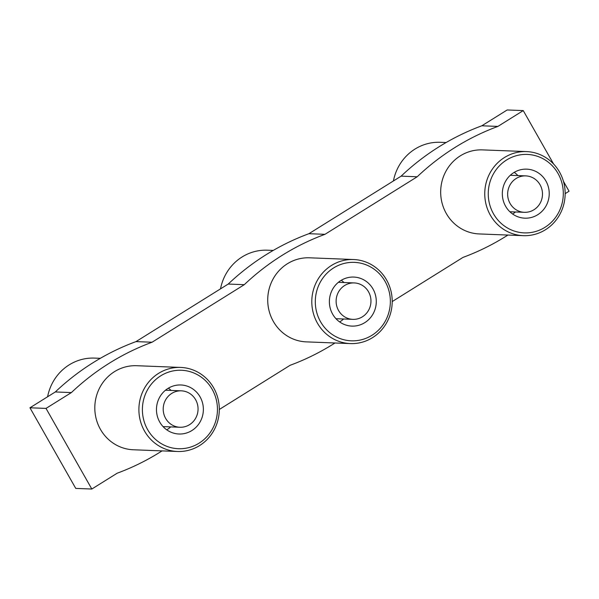 <?xml version="1.0" encoding="UTF-8"?>
<svg xmlns="http://www.w3.org/2000/svg" width="599" height="599" viewBox="0 0 599 599"><rect width="100%" height="100%" fill="white"/><g stroke="black" fill="none" stroke-linecap="round" stroke-linejoin="round"><path stroke-width="0.9" d="M523.316 235.662L479.237 233.939A42.065 40.2 -87.8 0 1 446.292 213.491A42.065 40.2 -87.8 0 1 446.352 170.483A42.065 40.2 -87.8 0 1 482.509 149.885L526.588 151.599A42.065 40.2 -87.8 0 1 559.533 172.048A42.065 40.2 -87.8 0 1 559.481 215.056A42.065 40.2 -87.8 0 1 523.316 235.662A42.065 40.2 -87.8 0 1 490.371 215.206A42.065 40.2 -87.8 0 1 490.431 172.198A42.065 40.2 -87.8 0 1 526.588 151.599M493.501 213.798A39.257 37.52 -87.8 0 1 506.634 159.963A39.257 37.52 -87.8 0 1 558.051 173.515A39.257 37.52 -87.8 0 1 544.918 227.35A39.257 37.52 -87.8 0 1 493.501 213.798M446.15 142.517L440.287 142.292A48.025 45.898 92.2 0 0 393.423 180.958M505.608 206.251A24.537 23.451 92.2 0 0 524.821 218.178A24.537 23.451 92.2 0 0 545.914 206.161A24.537 23.451 92.2 0 0 545.951 181.07A24.537 23.451 92.2 0 0 526.731 169.143A24.537 23.451 92.2 0 0 505.638 181.16A24.537 23.451 92.2 0 0 505.608 206.251M512.609 214.008A24.537 23.451 92.2 0 0 515.507 211.971M510.078 203.458A18.225 17.423 -87.8 0 1 510.108 184.814A18.225 17.423 -87.8 0 1 525.772 175.889A18.225 17.423 -87.8 0 1 540.051 184.754A18.225 17.423 -87.8 0 1 540.028 203.39A18.225 17.423 -87.8 0 1 524.357 212.316A18.225 17.423 -87.8 0 1 510.078 203.458M353.642 259.524L309.563 257.81A42.065 40.2 92.2 0 0 273.399 278.415A42.065 40.2 92.2 0 0 273.346 321.423A42.065 40.2 92.2 0 0 306.291 341.872L350.37 343.586A42.065 40.2 92.2 0 0 386.527 322.981A42.065 40.2 92.2 0 0 386.587 279.973A42.065 40.2 92.2 0 0 353.642 259.524A42.065 40.2 92.2 0 0 317.477 280.13A42.065 40.2 92.2 0 0 317.425 323.138A42.065 40.2 92.2 0 0 350.37 343.586M320.555 321.73A39.257 37.52 92.2 0 0 371.972 335.283A39.257 37.52 92.2 0 0 385.105 281.448A39.257 37.52 92.2 0 0 333.688 267.895A39.257 37.52 92.2 0 0 320.555 321.73M332.655 314.176A24.537 23.451 -87.8 0 1 332.692 289.085A24.537 23.451 -87.8 0 1 353.784 277.067A24.537 23.451 -87.8 0 1 373.005 288.995A24.537 23.451 -87.8 0 1 372.967 314.086A24.537 23.451 -87.8 0 1 351.875 326.103A24.537 23.451 -87.8 0 1 332.655 314.176M341.28 280.272A24.537 23.451 -87.8 0 1 344.013 282.533M338.555 310.499A18.225 17.423 92.2 0 0 352.833 319.357A18.225 17.423 92.2 0 0 368.497 310.432A18.225 17.423 92.2 0 0 368.527 291.795A18.225 17.423 92.2 0 0 354.249 282.93A18.225 17.423 92.2 0 0 338.577 291.855A18.225 17.423 92.2 0 0 338.555 310.499M180.733 367.427L136.654 365.712A42.065 40.2 92.2 0 0 100.49 386.318A42.065 40.2 92.2 0 0 100.43 429.326A42.065 40.2 92.2 0 0 133.382 449.774L177.461 451.489A42.065 40.2 92.2 0 0 213.618 430.891A42.065 40.2 92.2 0 0 213.678 387.875A42.065 40.2 92.2 0 0 180.733 367.427A42.065 40.2 92.2 0 0 144.569 388.032A42.065 40.2 92.2 0 0 144.516 431.04A42.065 40.2 92.2 0 0 177.461 451.489M147.639 429.633A39.257 37.52 92.2 0 0 199.063 443.185A39.257 37.52 92.2 0 0 212.196 389.35A39.257 37.52 92.2 0 0 160.779 375.798A39.257 37.52 92.2 0 0 147.639 429.633M159.746 422.078A24.537 23.451 -87.8 0 1 159.783 396.995A24.537 23.451 -87.8 0 1 180.876 384.97A24.537 23.451 -87.8 0 1 200.088 396.905A24.537 23.451 -87.8 0 1 200.059 421.988A24.537 23.451 -87.8 0 1 178.966 434.005A24.537 23.451 -87.8 0 1 159.746 422.078M168.371 388.182A24.537 23.451 -87.8 0 1 171.104 390.436M165.646 418.401A18.225 17.423 92.2 0 0 179.925 427.259A18.225 17.423 92.2 0 0 195.588 418.334A18.225 17.423 92.2 0 0 195.618 399.698A18.225 17.423 92.2 0 0 181.34 390.833A18.225 17.423 92.2 0 0 165.668 399.765A18.225 17.423 92.2 0 0 165.646 418.401M244.287 284.675L228.219 284.053A247.814 236.86 92.2 0 1 308.912 233.7L401.128 176.151L417.196 176.772L324.98 234.321A247.814 236.86 92.2 0 0 244.287 284.675L152.071 342.224A247.814 236.86 92.2 0 0 71.378 392.585L55.31 391.956L29.95 407.784L75.751 488.41L91.819 489.031L46.018 408.406L71.378 392.585M162.052 450.89A247.814 236.86 92.2 0 1 117.179 473.21L91.819 489.031M219.301 409.476L290.088 365.3A247.814 236.86 92.2 0 0 334.968 342.987M392.21 301.574L462.997 257.398A247.814 236.86 -87.8 0 0 507.915 235.055M565.156 193.649L569.05 191.216L563.457 181.37M553.581 163.991L523.249 110.59L497.889 126.419L481.821 125.79L507.181 109.969L523.249 110.59M417.196 176.772A247.814 236.86 -87.8 0 1 497.889 126.419M152.071 342.224L136.003 341.602L228.219 284.053M401.128 176.151A247.814 236.86 -87.8 0 1 481.821 125.79M136.003 341.602A247.814 236.86 92.2 0 0 55.31 391.956M170.685 426.9A24.537 23.451 -87.8 0 1 166.747 429.842M29.95 407.784L46.018 408.406M47.606 396.763A48.025 45.898 -87.8 0 1 94.47 358.097L100.333 358.322M308.912 233.7L324.98 234.321M343.594 318.997A24.537 23.451 -87.8 0 1 339.663 321.94M220.514 288.86A48.025 45.898 -87.8 0 1 267.379 250.195L273.241 250.419M517.925 175.582A24.537 23.451 92.2 0 0 514.227 172.347M510.296 175.29L525.772 175.889M335.964 318.698L352.833 319.357M163.055 426.608L179.925 427.259M165.474 390.219L181.34 390.833M338.383 282.316L354.249 282.93M509.876 211.754L524.357 212.316"/></g></svg>
